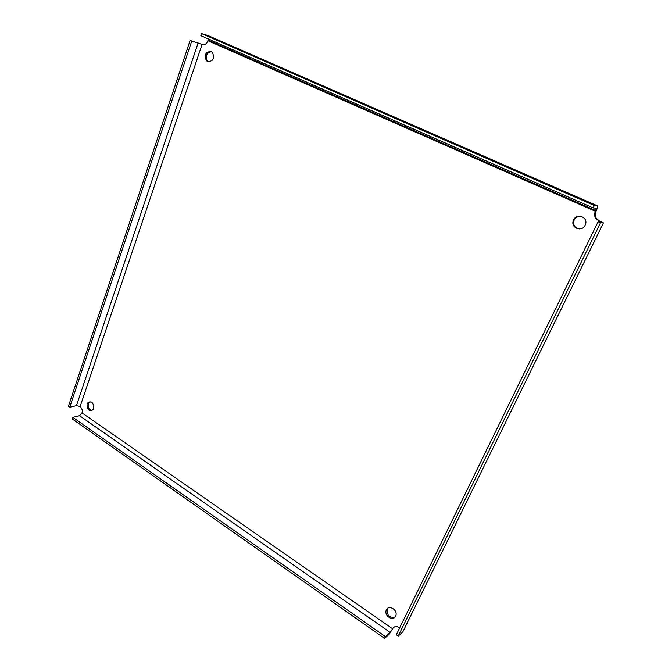 <?xml version="1.0" encoding="UTF-8"?>
<svg xmlns="http://www.w3.org/2000/svg" width="672" height="672" viewBox="0 0 672 672"><rect width="100%" height="100%" fill="white"/><g stroke="black" fill="none" stroke-linecap="round" stroke-linejoin="round"><path stroke-width="1.01" d="M395.044 617.056C389.6 618.022 386.971 615.485 387.164 609.462L387.946 608.143M395.615 616.174C393.196 621.776 383.863 615.787 386.257 610.21L386.417 609.848C388.769 604.262 398.143 610.142 395.783 615.77L395.615 616.174M92.047 410.592C88.964 409.786 87.721 407.492 88.326 403.687L89.998 401.621M93.685 408.542L93.265 409.441C89.191 411.852 87.125 410.038 87.058 403.981L87.503 403.057C91.568 400.663 93.635 402.486 93.685 408.542M208.832 61.984C206.556 60.581 205.817 58.296 206.623 55.129L207.505 53.424L211.243 51.526M213.394 58.38L212.537 60.043C207.589 63.302 205.22 61.555 205.422 54.802L206.304 53.096C211.243 49.871 213.604 51.635 213.394 58.38M579.491 228.934C574.896 228.06 573.04 225.322 573.913 220.71L574.207 219.996C575.492 217.594 577.483 216.334 580.196 216.208M585.169 225.17C582.028 232.352 570.469 227.934 573.3 220.693L573.594 219.971C576.635 212.839 588.244 217.064 585.497 224.364L585.169 225.17M598.71 220.5L598.088 221.768L600.482 222.835L398.202 636.065L396.32 634.754L598.08 221.768L601.054 221.844L598.24 220.29C595.165 218.627 594.048 216.073 594.88 212.638L595.451 211.319L207.9 40.723L206.85 42.882C205.43 44.621 203.834 45.158 202.054 44.495L80.094 406.619C81.992 408.24 82.639 410.332 82.018 412.894L392.582 628.765C394.153 626.296 396.404 625.901 399.336 627.581L399.706 627.833M385.4 636.636L384.544 638.4L72.29 418.958L72.828 417.346L385.4 636.636L390.138 632.428L79.54 415.699L72.828 417.346M69.737 407.198L76.465 405.644L198.106 42.991L191.696 41.16L69.737 407.198L68.426 406.283L190.109 40.454L203.112 44.78M191.696 41.16L190.109 40.454M398.202 636.065L402.839 631.84L603.422 222.902L598.24 220.29M600.482 222.835L603.422 222.902M207.934 35.515L201.583 33.6L594.342 205.54L597.349 205.817L208.295 35.675M384.544 638.4L389.29 634.183L392.582 628.765M201.583 33.6L200.878 35.683L593.174 207.942L594.342 205.54M595.224 211.798L595.795 211.831L596.627 210.042C597.677 207.455 597.92 206.052 597.349 205.817M595.795 211.831L595.451 212.671C594.619 216.098 595.736 218.644 598.802 220.315M207.9 40.723L208.068 40.068L595.787 210.58L596.198 208.186L593.174 207.942M595.787 210.58L595.451 211.319M209.471 39.463L209.404 39.9M208.068 40.068L208.11 38.858M198.106 42.991L201.743 44.36M79.834 406.434L76.465 405.644M79.54 415.699L81.908 413.213M392.414 629.118L390.138 632.428M202.054 44.495L202.978 44.764M386.257 610.21L387.164 609.462M573.3 220.693L573.913 220.71M595.451 212.671L594.88 212.638M206.304 53.096L207.505 53.424M87.503 403.057L88.771 402.763"/></g></svg>
